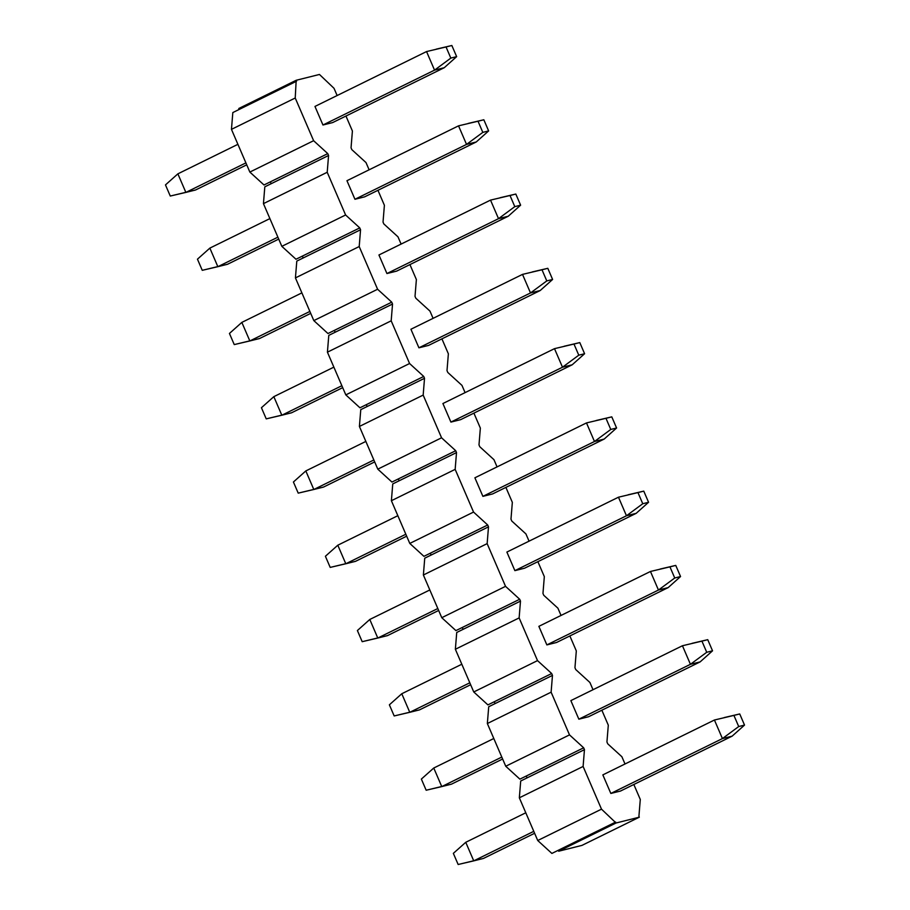 <?xml version="1.0" encoding="UTF-8"?>
<svg xmlns="http://www.w3.org/2000/svg" width="910" height="910" viewBox="0 0 910 910"><rect width="100%" height="100%" fill="white"/><g stroke="black" fill="none" stroke-linecap="round" stroke-linejoin="round"><path stroke-width="1.36" d="M458.151 864.5L453.351 853.364L458.151 864.5L473.746 860.86L483.449 858.437L534.614 833.276L483.449 858.437L458.151 864.5M732.129 736.156L620.54 791.029L732.129 736.156L744.528 725.088L732.129 736.156L722.426 738.579L732.129 736.156M724.133 717.592L739.728 713.952L744.528 725.088L739.728 713.952L733.915 715.408L738.715 726.544L744.528 725.088L738.715 726.544L722.426 738.579L610.837 793.452L722.426 738.579L738.715 726.544L733.915 715.408L739.728 713.952L724.133 717.592M533.783 831.342L473.746 860.86L465.749 842.296L453.351 853.364L465.749 842.296L525.787 812.778L465.749 842.296L473.746 860.86L533.783 831.342M602.841 774.888L714.43 720.015L733.915 715.408L714.43 720.015L722.426 738.579L714.43 720.015L602.841 774.888L610.837 793.452L602.841 774.888M426.164 790.233L421.364 779.085L426.164 790.233L441.76 786.593L451.462 784.158L502.627 759.008L451.462 784.158L426.164 790.233M700.143 661.889L588.554 716.75L700.143 661.889L712.541 650.821L700.143 661.889L690.44 664.311L700.143 661.889M692.146 643.313L707.741 639.673L712.541 650.821L707.741 639.673L701.928 641.129L706.729 652.277L712.541 650.821L706.729 652.277L690.44 664.311L578.851 719.184L690.44 664.311L706.729 652.277L701.928 641.129L707.741 639.673L692.146 643.313M501.797 757.074L441.76 786.593L433.763 768.017L421.364 779.085L433.763 768.017L493.8 738.499L433.763 768.017L441.76 786.593L501.797 757.074M570.854 700.609L682.443 645.747L701.928 641.129L682.443 645.747L690.44 664.311L682.443 645.747L570.854 700.609L578.851 719.184L570.854 700.609M394.178 715.954L389.378 704.818L394.178 715.954L409.773 712.314L419.476 709.891L470.641 684.73L419.476 709.891L394.178 715.954M668.156 587.61L556.567 642.483L668.156 587.61L680.555 576.542L668.156 587.61L658.453 590.044L668.156 587.61M660.159 569.046L675.755 565.406L680.555 576.542L675.755 565.406L669.942 566.862L674.742 577.998L680.555 576.542L674.742 577.998L658.453 590.044L546.865 644.906L658.453 590.044L674.742 577.998L669.942 566.862L675.755 565.406L660.159 569.046M469.81 682.796L409.773 712.314L401.776 693.75L389.378 704.818L401.776 693.75L461.814 664.232L401.776 693.75L409.773 712.314L469.81 682.796M538.868 626.342L650.457 571.469L669.942 566.862L650.457 571.469L658.453 590.044L650.457 571.469L538.868 626.342L546.865 644.906L538.868 626.342M362.191 641.687L357.391 630.539L362.191 641.687L377.786 638.046L387.489 635.612L438.654 610.462L387.489 635.612L362.191 641.687M636.17 513.342L524.581 568.204L636.17 513.342L648.568 502.274L636.17 513.342L626.467 515.765L636.17 513.342M628.173 494.767L643.768 491.127L648.568 502.274L643.768 491.127L637.956 492.583L642.756 503.73L648.568 502.274L642.756 503.73L626.467 515.765L514.878 570.638L626.467 515.765L642.756 503.73L637.956 492.583L643.768 491.127L628.173 494.767M437.824 608.528L377.786 638.046L369.79 619.471L357.391 630.539L369.79 619.471L429.827 589.953L369.79 619.471L377.786 638.046L437.824 608.528M506.881 552.063L618.47 497.201L637.956 492.583L618.47 497.201L626.467 515.765L618.47 497.201L506.881 552.063L514.878 570.638L506.881 552.063M330.205 567.408L325.405 556.272L330.205 567.408L345.8 563.768L355.503 561.345L406.668 536.183L355.503 561.345L330.205 567.408M604.183 439.064L492.594 493.937L604.183 439.064L616.582 427.996L604.183 439.064L594.48 441.498L604.183 439.064M596.187 420.5L611.782 416.86L616.582 427.996L611.782 416.86L605.969 418.316L610.769 429.452L616.582 427.996L610.769 429.452L594.48 441.498L482.891 496.359L594.48 441.498L610.769 429.452L605.969 418.316L611.782 416.86L596.187 420.5M405.837 534.25L345.8 563.768L337.803 545.204L325.405 556.272L337.803 545.204L397.841 515.686L337.803 545.204L345.8 563.768L405.837 534.25M474.895 477.796L586.484 422.923L605.969 418.316L586.484 422.923L594.48 441.498L586.484 422.923L474.895 477.796L482.891 496.359L474.895 477.796M298.218 493.14L293.418 482.004L298.218 493.14L313.813 489.5L323.516 487.077L374.681 461.916L323.516 487.077L298.218 493.14M572.197 364.796L460.608 419.669L572.197 364.796L584.595 353.728L572.197 364.796L562.494 367.219L572.197 364.796M564.2 346.232L579.795 342.592L584.595 353.728L579.795 342.592L573.982 344.048L578.783 355.184L584.595 353.728L578.783 355.184L562.494 367.219L450.905 422.092L562.494 367.219L578.783 355.184L573.982 344.048L579.795 342.592L564.2 346.232M373.851 459.982L313.813 489.5L305.817 470.936L293.418 482.004L305.817 470.936L365.854 441.418L305.817 470.936L313.813 489.5L373.851 459.982M442.908 403.528L554.497 348.655L573.982 344.048L554.497 348.655L562.494 367.219L554.497 348.655L442.908 403.528L450.905 422.092L442.908 403.528M266.232 418.873L261.432 407.725L266.232 418.873L281.827 415.233L291.53 412.799L342.695 387.637L291.53 412.799L266.232 418.873M540.21 290.529L428.621 345.39L540.21 290.529L552.609 279.461L540.21 290.529L530.507 292.952L540.21 290.529M532.213 271.954L547.809 268.313L552.609 279.461L547.809 268.313L541.996 269.769L546.785 280.917L552.609 279.461L546.785 280.917L530.507 292.952L418.918 347.813L530.507 292.952L546.785 280.917L541.996 269.769L547.809 268.313L532.213 271.954M341.864 385.715L281.827 415.233L273.83 396.658L261.432 407.725L273.83 396.658L333.868 367.139L273.83 396.658L281.827 415.233L341.864 385.715M410.922 329.249L522.511 274.388L541.996 269.769L522.511 274.388L530.507 292.952L522.511 274.388L410.922 329.249L418.918 347.813L410.922 329.249M234.245 344.594L229.445 333.458L234.245 344.594L249.84 340.954L259.543 338.531L310.708 313.37L259.543 338.531L234.245 344.594M508.224 216.25L396.635 271.123L508.224 216.25L520.622 205.182L508.224 216.25L498.521 218.673L508.224 216.25M500.227 197.686L515.822 194.046L520.622 205.182L515.822 194.046L510.01 195.502L514.798 206.638L520.622 205.182L514.798 206.638L498.521 218.673L386.932 273.546L498.521 218.673L514.798 206.638L510.01 195.502L515.822 194.046L500.227 197.686M309.878 311.436L249.84 340.954L241.844 322.39L229.445 333.458L241.844 322.39L301.881 292.872L241.844 322.39L249.84 340.954L309.878 311.436M378.935 254.982L490.524 200.109L510.01 195.502L490.524 200.109L498.521 218.673L490.524 200.109L378.935 254.982L386.932 273.546L378.935 254.982M202.259 270.327L197.459 259.179L202.259 270.327L217.854 266.687L227.557 264.253L278.722 239.102L227.557 264.253L202.259 270.327M476.237 141.983L364.648 196.844L476.237 141.983L488.636 130.915L476.237 141.983L466.534 144.406L476.237 141.983M468.24 123.407L483.836 119.767L488.636 130.915L483.836 119.767L478.023 121.223L482.812 132.371L488.636 130.915L482.812 132.371L466.534 144.406L354.945 199.279L466.534 144.406L482.812 132.371L478.023 121.223L483.836 119.767L468.24 123.407M277.891 237.169L217.854 266.687L209.857 248.112L197.459 259.179L209.857 248.112L269.895 218.593L209.857 248.112L217.854 266.687L277.891 237.169M346.949 180.703L458.538 125.842L478.023 121.223L458.538 125.842L466.534 144.406L458.538 125.842L346.949 180.703L354.945 199.279L346.949 180.703M170.272 196.048L165.472 184.912L170.272 196.048L185.868 192.408L195.57 189.985L246.735 164.824L195.57 189.985L170.272 196.048M444.251 67.704L332.662 122.577L444.251 67.704L456.649 56.636L444.251 67.704L434.548 70.138L444.251 67.704M436.254 49.14L451.849 45.5L456.649 56.636L451.849 45.5L446.036 46.956L450.825 58.092L456.649 56.636L450.825 58.092L434.548 70.138L322.959 125L434.548 70.138L450.825 58.092L446.036 46.956L451.849 45.5L436.254 49.14M245.905 162.89L185.868 192.408L177.871 173.844L165.472 184.912L177.871 173.844L237.908 144.326L177.871 173.844L185.868 192.408L245.905 162.89M314.962 106.436L426.551 51.563L446.036 46.956L426.551 51.563L434.548 70.138L426.551 51.563L314.962 106.436L322.959 125L314.962 106.436M640.287 799.458L633.838 784.488L640.287 799.458L638.922 816.247L640.287 799.458M625.011 763.99L621.894 756.745L607.732 743.834L606.936 741.98L608.301 725.179L601.851 710.209L608.301 725.179L606.936 741.98L607.732 743.834L621.894 756.745L625.011 763.99M593.024 689.712L589.908 682.477L575.746 669.567L574.949 667.701L576.314 650.912L569.865 635.942L576.314 650.912L574.949 667.701L575.746 669.567L589.908 682.477L593.024 689.712M561.038 615.444L557.921 608.198L543.759 595.288L542.963 593.434L544.328 576.633L537.878 561.675L544.328 576.633L542.963 593.434L543.759 595.288L557.921 608.198L561.038 615.444M529.051 541.166L525.934 533.931L511.773 521.02L510.976 519.166L512.341 502.365L505.892 487.396L512.341 502.365L510.976 519.166L511.773 521.02L525.934 533.931L529.051 541.166M497.065 466.898L493.948 459.664L479.786 446.742L478.99 444.888L480.355 428.098L473.905 413.129L480.355 428.098L478.99 444.888L479.786 446.742L493.948 459.664L497.065 466.898M465.078 392.62L461.962 385.385L447.8 372.474L447.003 370.62L448.368 353.819L441.919 338.85L448.368 353.819L447.003 370.62L447.8 372.474L461.962 385.385L465.078 392.62M433.092 318.352L429.975 311.118L415.813 298.207L415.017 296.341L416.382 279.552L409.932 264.582L416.382 279.552L415.017 296.341L415.813 298.207L429.975 311.118L433.092 318.352M401.105 244.085L397.988 236.839L383.827 223.928L383.03 222.074L384.395 205.273L377.946 190.304L384.395 205.273L383.03 222.074L383.827 223.928L397.988 236.839L401.105 244.085M369.119 169.806L366.002 162.571L351.84 149.661L351.044 147.795L352.409 131.006L345.959 116.036L352.409 131.006L351.044 147.795L351.84 149.661L366.002 162.571L369.119 169.806M337.132 95.539L334.015 88.304L319.455 74.461L296.182 80.285L295.227 98.007L313.62 140.709L327.771 153.619L328.567 155.485L327.213 172.274L345.607 214.987L359.757 227.898L360.553 229.752L359.2 246.553L377.593 289.255L391.744 302.165L392.54 304.031L391.186 320.821L409.58 363.522L423.73 376.444L424.526 378.298L423.173 395.088L441.566 437.801L455.717 450.712L456.513 452.566L455.159 469.367L473.553 512.068L487.703 524.99L488.499 526.845L487.146 543.634L505.539 586.347L519.69 599.258L520.486 601.112L519.132 617.913L537.526 660.614L551.676 673.525L552.472 675.391L551.119 692.18L569.512 734.893L583.663 747.804L584.459 749.658L583.105 766.459L601.499 809.161L616.047 823.004L639.32 817.18L638.922 816.247L639.32 817.18L616.047 823.004L601.499 809.161L583.105 766.459L584.459 749.658L583.663 747.804L569.512 734.893L551.119 692.18L552.472 675.391L551.676 673.525L537.526 660.614L519.132 617.913L520.486 601.112L519.69 599.258L505.539 586.347L487.146 543.634L488.499 526.845L487.703 524.99L473.553 512.068L455.159 469.367L456.513 452.566L455.717 450.712L441.566 437.801L423.173 395.088L424.526 378.298L423.73 376.444L409.58 363.522L391.186 320.821L392.54 304.031L391.744 302.165L377.593 289.255L359.2 246.553L360.553 229.752L359.757 227.898L345.607 214.987L327.213 172.274L328.567 155.485L327.771 153.619L313.62 140.709L295.227 98.007L296.182 80.285L319.455 74.461L334.015 88.304L337.132 95.539M332.662 122.577L322.959 125L332.662 122.577M364.648 196.844L354.945 199.279L364.648 196.844M396.635 271.123L386.932 273.546L396.635 271.123M428.621 345.39L418.918 347.813L428.621 345.39M460.608 419.669L450.905 422.092L460.608 419.669M492.594 493.937L482.891 496.359L492.594 493.937M524.581 568.204L514.878 570.638L524.581 568.204M556.567 642.483L546.865 644.906L556.567 642.483M588.554 716.75L578.851 719.184L588.554 716.75M620.54 791.029L610.837 793.452L620.54 791.029M238.795 108.495L296.182 80.285L238.795 108.495L239.194 109.427L296.58 81.206L232.823 112.567L231.458 129.356L295.227 98.007L231.458 129.356L249.852 172.07L313.62 140.709L249.852 172.07L264.002 184.98L327.771 153.619L270.384 181.841L271.18 183.695L328.567 155.485L264.81 186.834L263.445 203.635L327.213 172.274L263.445 203.635L281.838 246.337L345.607 214.987L281.838 246.337L295.989 259.248L359.757 227.898L302.37 256.119L303.166 257.974L360.553 229.752L296.796 261.102L295.432 277.903L359.2 246.553L295.432 277.903L313.825 320.604L377.593 289.255L313.825 320.604L327.975 333.526L391.744 302.165L334.357 330.387L335.153 332.241L392.54 304.031L328.783 335.38L327.418 352.17L391.186 320.821L327.418 352.17L345.811 394.883L409.58 363.522L345.811 394.883L359.962 407.794L423.73 376.444L366.343 404.654L367.139 406.52L424.526 378.298L360.769 409.648L359.404 426.449L423.173 395.088L359.404 426.449L377.798 469.15L441.566 437.801L377.798 469.15L391.948 482.061L455.717 450.712L398.33 478.933L399.126 480.787L456.513 452.566L392.756 483.927L391.391 500.716L455.159 469.367L391.391 500.716L409.784 543.429L473.553 512.068L409.784 543.429L423.935 556.34L487.703 524.99L430.316 553.2L431.113 555.054L488.499 526.845L424.742 558.194L423.377 574.995L487.146 543.634L423.377 574.995L441.771 617.697L505.539 586.347L441.771 617.697L455.921 630.607L519.69 599.258L462.303 627.479L463.099 629.333L520.486 601.112L456.729 632.473L455.364 649.262L519.132 617.913L455.364 649.262L473.757 691.964L537.526 660.614L473.757 691.964L487.908 704.886L551.676 673.525L494.289 701.746L495.085 703.601L552.472 675.391L488.715 706.74L487.35 723.53L551.119 692.18L487.35 723.53L505.744 766.243L569.512 734.893L505.744 766.243L519.894 779.153L583.663 747.804L526.276 776.014L527.072 777.879L584.459 749.658L520.702 781.008L519.337 797.808L583.105 766.459L519.337 797.808L537.73 840.51L601.499 809.161L537.73 840.51L551.881 853.432L615.649 822.071L558.262 850.293L558.66 851.214L616.047 823.004L558.66 851.214L581.934 845.401L639.32 817.18L581.934 845.401L558.66 851.214L558.262 850.293L551.881 853.432L537.73 840.51L519.337 797.808L520.702 781.008L527.072 777.879L526.276 776.014L519.894 779.153L505.744 766.243L487.35 723.53L488.715 706.74L495.085 703.601L494.289 701.746L487.908 704.886L473.757 691.964L455.364 649.262L456.729 632.473L463.099 629.333L462.303 627.479L455.921 630.607L441.771 617.697L423.377 574.995L424.742 558.194L431.113 555.054L430.316 553.2L423.935 556.34L409.784 543.429L391.391 500.716L392.756 483.927L399.126 480.787L398.33 478.933L391.948 482.061L377.798 469.15L359.404 426.449L360.769 409.648L367.139 406.52L366.343 404.654L359.962 407.794L345.811 394.883L327.418 352.17L328.783 335.38L335.153 332.241L334.357 330.387L327.975 333.526L313.825 320.604L295.432 277.903L296.796 261.102L303.166 257.974L302.37 256.119L295.989 259.248L281.838 246.337L263.445 203.635L264.81 186.834L271.18 183.695L270.384 181.841L264.002 184.98L249.852 172.07L231.458 129.356L232.823 112.567L239.194 109.427L238.795 108.495M577.281 846.562L574.961 847.142L577.281 846.562"/></g></svg>
